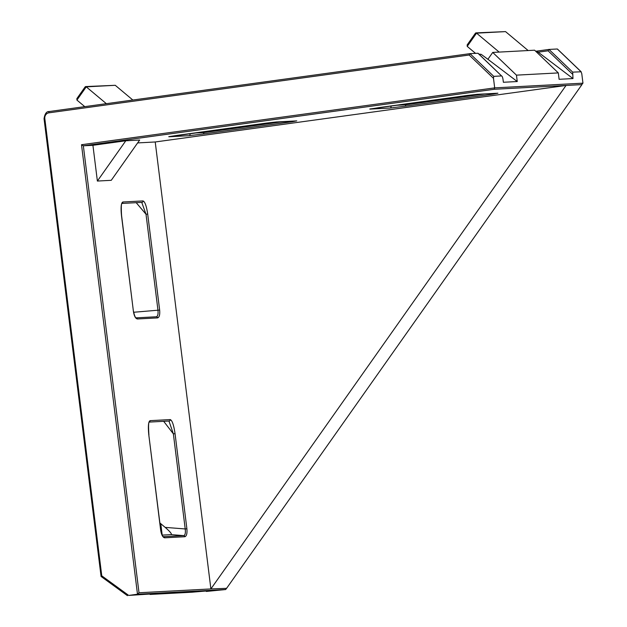 <?xml version="1.0" encoding="UTF-8"?>
<svg xmlns="http://www.w3.org/2000/svg" width="627" height="627" viewBox="0 0 627 627"><rect width="100%" height="100%" fill="white"/><g stroke="black" fill="none" stroke-linecap="round" stroke-linejoin="round"><path stroke-width="0.94" d="M137.634 142.917L155.222 141.976L210.891 588.925L226.378 588.353M111.253 180.317L97.381 181.054L125.792 140.777L139.664 140.033L111.253 180.317M127.406 595.634L101.174 576.534L101.77 575.821L128.715 595.431L137.493 594.224L81.502 144.719L83.344 145.809L92.921 145.299L97.381 181.054M557.513 49.196L581.017 71.705L581.762 73.618L582.953 83.172L581.488 84.629L566.048 85.452L155.222 141.976M125.792 140.777L92.921 145.299M493.496 78.32L493.755 76.353L501.576 75.938L477.939 53.256L470.015 53.64L469.153 55.019L493.496 78.32L494.679 87.874L81.502 144.719M557.293 48.992L548.97 49.431L536.822 51.108L548.954 49.439M207.208 590.9L191.995 592.209L150.127 594.443L155.998 593.636L128.715 595.431M207.647 591.222L205.672 590.987M226.386 588.212L225.759 589.521L206.369 591.441M101.174 576.534L127.43 595.65M582.028 84.48L226.433 588.565M160.912 531.124L159.901 522.973L165.175 527.385C170.136 531.688 172.127 534.102 171.147 534.635L162.158 535.113M160.661 530.16L148.818 435.052L160.771 530.16C162.072 535.082 162.965 537.261 163.443 536.688L183.742 535.615C185.192 535.121 185.686 532.895 185.216 528.953L186.893 528.765C187.285 533.483 186.603 536.14 184.84 536.736L164.666 537.809C162.777 537.41 161.445 534.862 160.661 530.16L160.669 530.191M165.175 527.385L185.216 528.953L173.365 433.845L168.961 421.031M156.311 316.776A1.285 1.183 86.9 0 1 156.342 316.776L136.177 317.85L156.311 316.776C157.777 316.29 158.333 314.111 157.973 310.255L146.013 214.238L141.749 202.38M149.5 593.981L150.127 594.443M163.678 421.313L173.365 433.845L175.051 433.657L186.893 528.765M148.967 422.096L149.304 421.979C148.497 422.104 148.372 426.462 148.92 435.06L148.826 435.083M101.08 576.519L44.047 118.722L44.823 118.597L101.77 575.821M582.953 83.172L494.679 87.874L494.17 89.285L83.344 145.809L139.014 592.758L137.493 594.224L225.759 589.521M136.2 202.678L146.013 214.238L147.69 214.05L159.65 310.067C160.034 314.699 159.344 317.317 157.581 317.897L137.407 318.971C135.518 318.587 134.194 316.079 133.426 311.462L121.466 215.476M475.877 32.886L505.542 31.609L528.161 50.544L534.596 50.199L558.32 72.912L559.112 79.3L572.984 78.563L572.694 72.144L548.97 49.431L548.092 50.811L572.427 74.111M528.161 50.544L492.728 52.433L487.9 59.283L481.207 54.345L479.012 54.188L480.031 54.134M572.694 72.144L581.174 71.776L557.427 49.039M558.32 72.912L516.452 75.146L517.251 81.534L487.9 59.283M478.009 53.224L501.576 75.938C502.211 76.157 502.713 77.427 503.066 79.762L503.379 82.27L517.251 81.534M484.765 93.917L405.465 104.827L395.457 105.336M283.616 121.591L203.603 132.595L194.002 133.049M492.728 52.433L516.452 75.146M572.984 78.563L538.178 52.174L548.092 50.811M536.83 51.1L535.607 51.171L536.783 51.108L538.178 52.174M467.217 46.382L476.544 33.16L475.501 33.09L467.162 44.909L467.217 46.382L475.54 53.35M475.384 33.356L476.544 33.16L499.163 52.088M76.925 100.077L86.252 86.855L85.209 86.785L76.878 98.604L76.925 100.077L84.77 106.645M85.1 87.051L86.252 86.855L106.355 103.674M85.585 86.581L115.258 85.303L132.846 100.03M493.049 93.47A1.285 0.502 82.2 0 0 493.551 94.05L497.705 93.219L477.531 94.301L467.319 95.445A1.285 0.502 82.2 0 0 467.334 95.445A1.285 0.502 82.2 0 0 467.35 95.445L477.437 94.309A1.285 1.183 86.9 0 1 477.359 94.309M404.133 104.137L405.465 104.827A1.285 0.502 82.2 0 0 406.131 106.073L493.551 94.05M467.319 95.445L379.899 107.476A1.285 0.502 82.2 0 0 379.923 107.476A1.285 0.502 82.2 0 0 379.938 107.468M178.037 135.244A1.285 0.502 82.2 0 0 178.06 135.244A1.285 0.502 82.2 0 0 178.076 135.244L266.318 123.104L168.851 136.764L189.033 135.691L204.269 133.849L292.527 121.701L296.555 120.893L266.303 123.104A1.285 0.502 82.2 0 0 266.318 123.104A1.285 0.502 82.2 0 0 266.334 123.096L276.288 121.983A1.285 1.183 -93.1 0 0 276.374 121.975M202.388 131.897L203.603 132.595A1.285 0.502 82.2 0 0 204.269 133.849M494.17 89.285L566.048 85.452L210.891 588.925L139.014 592.758M121.466 215.445C120.658 207.419 121.113 202.944 122.837 201.996L143.011 200.922C144.939 201.667 146.506 206.048 147.69 214.05M148.818 435.052C147.941 426.454 148.356 421.657 150.072 420.654L170.246 419.581C172.182 420.388 173.789 425.082 175.051 433.657M379.899 107.476L369.836 109.114L390.018 108.04L406.131 106.073M44.149 118.73L44.047 118.722C44.838 113.722 46.563 111.324 49.212 111.535A1.285 0.502 82.2 0 0 49.212 111.535L469.999 53.648L493.755 76.353M469.153 55.019L48.882 112.836A5.149 4.734 -93.1 0 0 44.823 118.597M163.412 536.681L163.561 536.688A1.285 1.183 -93.1 0 1 164.666 537.809M184.84 536.736A1.285 1.183 -93.1 0 0 183.742 535.615L171.147 534.635M133.645 312.262L159.65 310.067M160.778 523.71L162.197 535.113M206.346 591.426L205.742 590.979M149.226 422.089L169.141 421.023A1.285 1.183 -93.1 0 0 170.246 419.581M149.25 422.049A1.285 1.183 -93.1 0 0 150.072 420.654M470.015 53.64L49.212 111.535A1.285 0.502 82.2 0 0 48.882 112.836M133.426 311.462L133.527 311.462C135.448 319.974 136.435 317.207 136.184 317.85A1.285 1.183 86.9 0 1 137.407 318.971M121.732 203.446L122.03 203.336C121.254 203.414 121.097 207.451 121.567 215.445L133.426 311.494M156.342 316.776A1.285 1.183 86.9 0 1 157.581 317.897M122.837 201.996A1.285 1.183 86.9 0 1 121.983 203.399M143.011 200.922A1.285 1.183 86.9 0 1 141.906 202.372L141.882 202.529M479.279 54.447L481.207 54.345M535.881 51.43L537.268 51.351M476.544 33.16L505.542 31.609M86.252 86.855L115.258 85.303M477.531 94.301A1.285 1.183 86.9 0 1 477.437 94.309L497.909 93.211M390.786 105.979A1.285 1.183 86.9 0 1 390.018 108.04M370.345 108.902A1.285 1.183 86.9 0 1 369.836 109.114M276.209 121.983A1.285 1.183 -93.1 0 0 276.288 121.983L296.461 120.901A1.285 1.183 -93.1 0 0 296.555 120.893M296.375 120.909A1.285 1.183 -93.1 0 0 296.461 120.901L296.767 120.886M168.851 136.764A1.285 1.183 -93.1 0 0 169.376 136.545M292.033 121.144A1.285 0.502 82.2 0 0 292.527 121.701M189.033 135.691A1.285 1.183 -93.1 0 0 189.801 133.629M121.967 203.43L141.906 202.372M369.789 109.02L467.334 95.445M178.06 135.244L168.781 136.67"/></g></svg>
